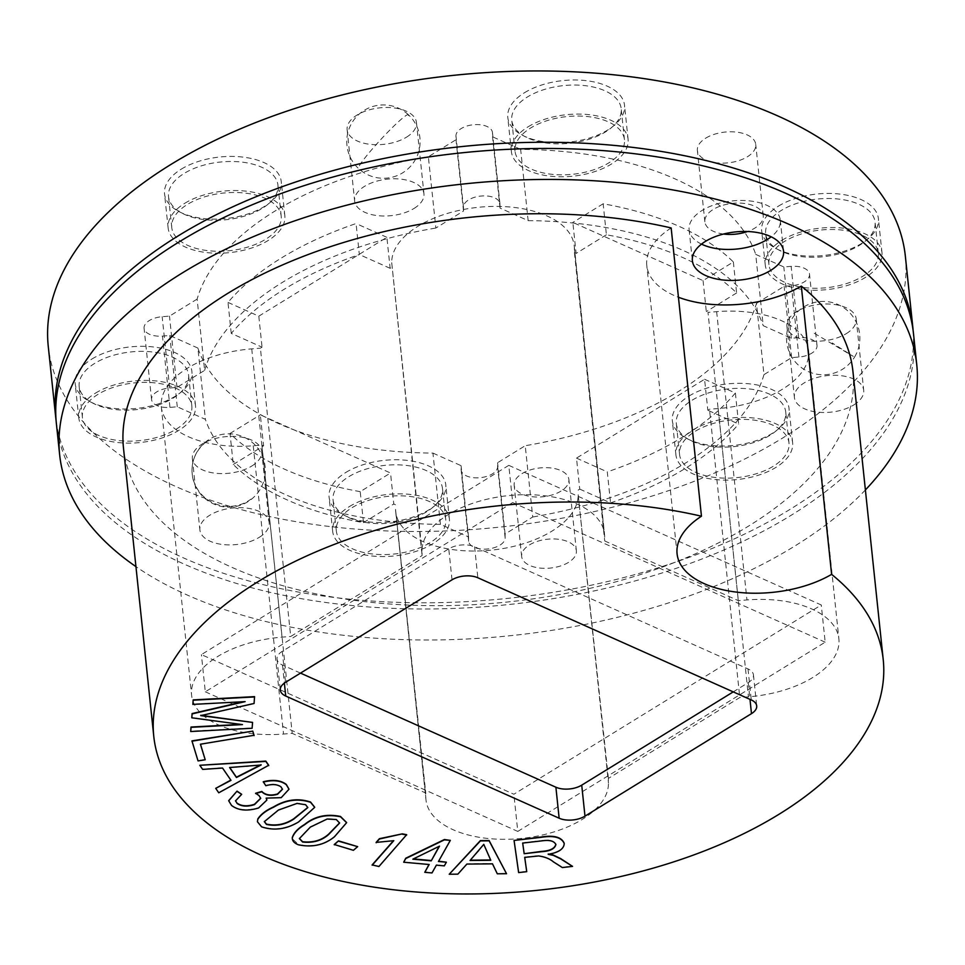 <?xml version="1.0" encoding="UTF-8"?>
<svg xmlns="http://www.w3.org/2000/svg" width="965" height="965" viewBox="0 0 965 965"><rect width="100%" height="100%" fill="white"/><g stroke="black" fill="none" stroke-linecap="round" stroke-linejoin="round"><path stroke-width="0.72" stroke-dasharray="4.83 3.62" d="M756.476 303.348L784.123 286.328L791.433 285.736A18.335 9.662 174 0 0 804.303 281.864A18.335 9.662 174 0 0 809.514 274.132A18.335 9.662 174 0 0 791.131 266.364L783.821 266.943L755.716 254.386L763.206 325.688L791.312 338.245L798.622 337.654A18.335 9.662 -6 0 1 817.005 345.434A18.335 9.662 -6 0 1 811.794 353.166A18.335 9.662 -6 0 1 798.924 357.038L791.614 357.617L763.966 374.637L756.476 303.348A284.217 149.768 -6 0 1 525.225 445.709L532.728 516.999L505.081 534.019L505.141 537.891A18.335 9.662 -6 0 1 499.894 545.177A18.335 9.662 -6 0 1 480.425 548.916A18.335 9.662 -6 0 1 468.64 541.269A18.335 9.662 -6 0 1 468.604 540.822L468.544 536.938L440.438 524.381L432.947 453.092A284.217 149.768 -6 0 1 197.885 348.063L205.376 419.353L177.271 406.796L169.961 407.375A18.335 9.662 -6 0 1 151.577 399.606A18.335 9.662 -6 0 1 169.659 388.002L176.969 387.411L204.616 370.391L197.125 299.102A284.217 149.768 -6 0 1 274.989 211.046A284.217 149.768 -6 0 1 428.364 156.74L435.854 228.042L463.514 211.009L463.453 207.137A18.335 9.662 -6 0 1 481.137 196.028A18.335 9.662 -6 0 1 499.942 203.76A18.335 9.662 -6 0 1 499.979 204.218L500.039 208.09L528.144 220.647L520.642 149.358A284.217 149.768 -6 0 1 755.716 254.386M432.947 453.092L461.053 465.649L461.113 469.521A18.335 9.662 174 0 0 461.137 469.979A18.335 9.662 174 0 0 472.934 477.627A18.335 9.662 174 0 0 492.403 473.875A18.335 9.662 174 0 0 497.638 466.602L497.578 462.73L525.225 445.709M521.993 473.622A27.503 14.499 -6 0 1 551.196 468.001A27.503 14.499 -6 0 1 568.868 479.472A27.503 14.499 -6 0 1 561.051 491.064A27.503 14.499 -6 0 1 531.848 496.685A27.503 14.499 -6 0 1 514.164 485.214A27.503 14.499 -6 0 1 521.993 473.622M529.483 544.911A27.503 14.499 -6 0 1 558.687 539.29A27.503 14.499 -6 0 1 576.37 550.762A27.503 14.499 -6 0 1 568.542 562.366A27.503 14.499 -6 0 1 539.339 567.987A27.503 14.499 -6 0 1 521.655 556.516A27.503 14.499 -6 0 1 529.483 544.911M705.729 138.152A29.336 15.464 -6 0 1 736.874 132.157A29.336 15.464 -6 0 1 755.74 144.4A29.336 15.464 -6 0 1 747.393 156.776A29.336 15.464 -6 0 1 716.235 162.771A29.336 15.464 -6 0 1 697.381 150.528A29.336 15.464 -6 0 1 705.729 138.152M723.545 234.037A29.336 15.464 -6 0 1 704.872 221.829A29.336 15.464 -6 0 1 713.219 209.453A29.336 15.464 -6 0 1 744.377 203.458A29.336 15.464 -6 0 1 763.231 215.69A29.336 15.464 -6 0 1 754.883 228.066A29.336 15.464 -6 0 1 747.513 231.516M181.239 169.165A58.672 30.916 -6 0 1 243.542 157.174A58.672 30.916 -6 0 1 281.261 181.649A58.672 30.916 -6 0 1 264.567 206.401A58.672 30.916 -6 0 1 202.264 218.38A58.672 30.916 -6 0 1 164.545 193.917A58.672 30.916 -6 0 1 181.239 169.165M184.822 203.265A58.672 30.916 -6 0 1 247.124 191.275A58.672 30.916 -6 0 1 284.844 215.738A58.672 30.916 -6 0 1 268.149 240.49A58.672 30.916 -6 0 1 205.847 252.48A58.672 30.916 -6 0 1 168.139 228.005A58.672 30.916 -6 0 1 184.822 203.265M524.49 92.724A58.672 30.916 -6 0 1 586.792 80.734A58.672 30.916 -6 0 1 624.512 105.209A58.672 30.916 -6 0 1 607.817 129.961A58.672 30.916 -6 0 1 545.514 141.952A58.672 30.916 -6 0 1 507.795 117.477A58.672 30.916 -6 0 1 524.49 92.724M528.072 126.825A58.672 30.916 -6 0 1 590.375 114.835A58.672 30.916 -6 0 1 628.094 139.31A58.672 30.916 -6 0 1 611.4 164.062A58.672 30.916 -6 0 1 549.097 176.04A58.672 30.916 -6 0 1 511.378 151.577A58.672 30.916 -6 0 1 528.072 126.825M778.381 206.172A58.672 30.916 -6 0 1 840.684 194.182A58.672 30.916 -6 0 1 878.403 218.657A58.672 30.916 -6 0 1 861.709 243.397A58.672 30.916 -6 0 1 799.406 255.387A58.672 30.916 -6 0 1 761.687 230.924A58.672 30.916 -6 0 1 778.381 206.172M781.964 240.273A58.672 30.916 -6 0 1 844.266 228.283A58.672 30.916 -6 0 1 881.986 252.746A58.672 30.916 -6 0 1 865.291 277.498A58.672 30.916 -6 0 1 802.989 289.488A58.672 30.916 -6 0 1 765.269 265.013A58.672 30.916 -6 0 1 781.964 240.273M689.022 396.048A58.672 30.916 -6 0 1 751.337 384.058A58.672 30.916 -6 0 1 789.044 408.533A58.672 30.916 -6 0 1 772.362 433.285A58.672 30.916 -6 0 1 710.047 445.275A58.672 30.916 -6 0 1 672.34 420.8A58.672 30.916 -6 0 1 689.022 396.048M692.617 430.149A58.672 30.916 -6 0 1 754.92 418.159A58.672 30.916 -6 0 1 792.627 442.633A58.672 30.916 -6 0 1 775.944 467.386A58.672 30.916 -6 0 1 713.642 479.364A58.672 30.916 -6 0 1 675.922 454.901A58.672 30.916 -6 0 1 692.617 430.149M414.033 208.452A34.837 18.359 174 0 0 423.949 193.748A34.837 18.359 174 0 0 401.549 179.225A34.837 18.359 174 0 0 364.553 186.341A34.837 18.359 174 0 0 354.65 201.034A34.837 18.359 174 0 0 377.038 215.569A34.837 18.359 174 0 0 414.033 208.452M406.542 137.151A34.837 18.359 174 0 0 416.446 122.459A34.837 18.359 174 0 0 394.058 107.923A34.837 18.359 174 0 0 357.062 115.04A34.837 18.359 174 0 0 347.147 129.744A34.837 18.359 174 0 0 369.547 144.268A34.837 18.359 174 0 0 406.542 137.151M853.784 404.938A34.837 18.359 174 0 0 863.699 390.246A34.837 18.359 174 0 0 841.299 375.711A34.837 18.359 174 0 0 804.315 382.828A34.837 18.359 174 0 0 794.4 397.52A34.837 18.359 174 0 0 816.8 412.055A34.837 18.359 174 0 0 853.784 404.938M846.293 333.637A34.837 18.359 174 0 0 856.208 318.945A34.837 18.359 174 0 0 833.808 304.421A34.837 18.359 174 0 0 796.825 311.538A34.837 18.359 174 0 0 786.909 326.23A34.837 18.359 174 0 0 809.297 340.766A34.837 18.359 174 0 0 846.293 333.637M345.784 472.488A58.672 30.916 -6 0 1 408.086 460.498A58.672 30.916 -6 0 1 445.806 484.973A58.672 30.916 -6 0 1 429.111 509.725A58.672 30.916 -6 0 1 366.809 521.703A58.672 30.916 -6 0 1 329.089 497.24A58.672 30.916 -6 0 1 345.784 472.488M349.366 506.589A58.672 30.916 -6 0 1 411.669 494.599A58.672 30.916 -6 0 1 449.388 519.061A58.672 30.916 -6 0 1 432.694 543.814A58.672 30.916 -6 0 1 370.391 555.804A58.672 30.916 -6 0 1 332.672 531.329A58.672 30.916 -6 0 1 349.366 506.589M91.892 359.04A58.672 30.916 -6 0 1 154.195 347.05A58.672 30.916 -6 0 1 191.914 371.525A58.672 30.916 -6 0 1 175.22 396.277A58.672 30.916 -6 0 1 112.917 408.267A58.672 30.916 -6 0 1 75.198 383.793A58.672 30.916 -6 0 1 91.892 359.04M95.475 393.141A58.672 30.916 -6 0 1 157.778 381.151A58.672 30.916 -6 0 1 195.497 405.626A58.672 30.916 -6 0 1 178.802 430.378A58.672 30.916 -6 0 1 116.5 442.368A58.672 30.916 -6 0 1 78.78 417.893A58.672 30.916 -6 0 1 95.475 393.141M259.271 537.324A34.837 18.359 174 0 0 269.175 522.632A34.837 18.359 174 0 0 246.787 508.109A34.837 18.359 174 0 0 209.791 515.226A34.837 18.359 174 0 0 199.888 529.918A34.837 18.359 174 0 0 222.276 544.453A34.837 18.359 174 0 0 259.271 537.324M251.781 466.035A34.837 18.359 174 0 0 261.684 451.343A34.837 18.359 174 0 0 239.296 436.807A34.837 18.359 174 0 0 202.3 443.924A34.837 18.359 174 0 0 192.385 458.628A34.837 18.359 174 0 0 214.785 473.152A34.837 18.359 174 0 0 251.781 466.035M905.351 256.183A430.909 227.065 -6 0 1 782.772 437.941A430.909 227.065 -6 0 1 325.229 525.973A430.909 227.065 -6 0 1 48.25 346.266M913.131 330.585A430.909 227.065 -6 0 1 790.263 509.231A430.909 227.065 -6 0 1 335.482 597.612A430.909 227.065 -6 0 1 56.115 420.656M204.616 370.391A284.217 149.768 -6 0 1 282.48 282.347A284.217 149.768 -6 0 1 435.854 228.042M528.144 220.647A284.217 149.768 -6 0 1 763.206 325.688M763.966 374.637A284.217 149.768 -6 0 1 532.728 516.999M440.438 524.381A284.217 149.768 -6 0 1 205.376 419.353M520.642 149.358L492.536 136.801L492.476 132.917A18.335 9.662 174 0 0 492.452 132.47A18.335 9.662 174 0 0 473.634 124.726A18.335 9.662 174 0 0 455.95 135.848L456.011 139.72L428.364 156.74M197.125 299.102L169.478 316.122L162.168 316.701A18.335 9.662 174 0 0 144.087 328.317A18.335 9.662 174 0 0 162.47 336.085L169.78 335.494L197.885 348.063M500.039 208.09L492.536 136.801M463.514 211.009L456.011 139.72M176.969 387.411L169.478 316.122M177.271 406.796L169.78 335.494M468.544 536.938L461.053 465.649M505.081 534.019L497.578 462.73M791.312 338.245L783.821 266.943M791.614 357.617L784.123 286.328M105.571 390.355A55.005 28.986 174 0 0 82.423 417.507A55.005 28.986 174 0 0 113.267 439.763A55.005 28.986 174 0 0 168.706 433.152A55.005 28.986 174 0 0 191.842 406.012A55.005 28.986 174 0 0 161.01 383.756A55.005 28.986 174 0 0 105.571 390.355M102.314 359.366A55.005 28.986 174 0 0 79.166 386.507A55.005 28.986 174 0 0 110.01 408.762A55.005 28.986 174 0 0 165.449 402.164A55.005 28.986 174 0 0 188.585 375.011A55.005 28.986 174 0 0 157.753 352.756A55.005 28.986 174 0 0 102.314 359.366M364.143 501.872A55.005 28.986 174 0 0 336.327 530.955A55.005 28.986 174 0 0 417.917 548.53A55.005 28.986 174 0 0 445.733 519.447A55.005 28.986 174 0 0 364.143 501.872M360.886 470.884A55.005 28.986 174 0 0 333.058 499.954A55.005 28.986 174 0 0 414.661 517.53A55.005 28.986 174 0 0 442.477 488.459A55.005 28.986 174 0 0 360.886 470.884M795.727 286.038A55.005 28.986 174 0 0 852.071 281.599A55.005 28.986 174 0 0 878.331 253.132A55.005 28.986 174 0 0 851.528 231.721A55.005 28.986 174 0 0 795.184 236.16A55.005 28.986 174 0 0 768.924 264.639A55.005 28.986 174 0 0 795.727 286.038M792.47 255.049A55.005 28.986 174 0 0 848.814 250.611A55.005 28.986 174 0 0 875.074 222.131A55.005 28.986 174 0 0 848.271 200.732A55.005 28.986 174 0 0 791.927 205.171A55.005 28.986 174 0 0 765.667 233.639A55.005 28.986 174 0 0 792.47 255.049M711.277 476.915A55.005 28.986 174 0 0 788.984 443.019A55.005 28.986 174 0 0 757.272 420.607A55.005 28.986 174 0 0 679.565 454.515A55.005 28.986 174 0 0 711.277 476.915M708.021 445.927A55.005 28.986 174 0 0 785.727 412.019A55.005 28.986 174 0 0 754.015 389.607A55.005 28.986 174 0 0 676.308 423.514A55.005 28.986 174 0 0 708.021 445.927M624.307 138.683A55.005 28.986 174 0 0 565.743 116.717A55.005 28.986 174 0 0 515.02 151.191A55.005 28.986 174 0 0 515.165 152.193A55.005 28.986 174 0 0 573.729 174.158A55.005 28.986 174 0 0 624.439 139.696A55.005 28.986 174 0 0 624.307 138.683M621.05 107.682A55.005 28.986 174 0 0 562.486 85.716A55.005 28.986 174 0 0 511.764 120.191A55.005 28.986 174 0 0 511.908 121.204A55.005 28.986 174 0 0 570.46 143.17A55.005 28.986 174 0 0 621.183 108.695A55.005 28.986 174 0 0 621.05 107.682M281.273 218.042A55.005 28.986 174 0 0 281.201 216.124A55.005 28.986 174 0 0 225.267 192.879A55.005 28.986 174 0 0 171.698 225.714A55.005 28.986 174 0 0 171.782 227.631A55.005 28.986 174 0 0 227.716 250.876A55.005 28.986 174 0 0 281.273 218.042M278.017 187.041A55.005 28.986 174 0 0 277.944 185.135A55.005 28.986 174 0 0 222.01 161.879A55.005 28.986 174 0 0 168.441 194.713A55.005 28.986 174 0 0 168.525 196.631A55.005 28.986 174 0 0 224.447 219.887A55.005 28.986 174 0 0 278.017 187.041M123.484 448.05A366.736 193.253 174 0 0 359.209 600.99A366.736 193.253 174 0 0 748.599 526.07A366.736 193.253 174 0 0 852.927 371.38M231.25 333.407L227.993 302.407A282.383 148.803 -6 0 1 281.177 258.125A282.383 148.803 -6 0 1 356.073 223.554L359.342 254.555A282.383 148.803 -6 0 0 284.434 289.126A282.383 148.803 -6 0 0 231.25 333.407L262.058 347.171L260.405 348.184L290.706 636.466L422.091 555.575L422.019 550.979A91.687 48.31 -6 0 1 448.23 514.586A91.687 48.31 -6 0 1 545.587 495.853A91.687 48.31 -6 0 1 604.512 534.091A91.687 48.31 -6 0 1 604.657 536.359L604.729 540.955L738.285 600.628L746.946 599.941A91.687 48.31 -6 0 1 838.875 638.806A91.687 48.31 -6 0 1 748.442 696.839L739.781 697.526L608.396 778.405L608.469 783.013A91.687 48.31 -6 0 1 520.051 838.573A91.687 48.31 -6 0 1 425.975 799.901A91.687 48.31 -6 0 1 425.83 797.621L425.758 793.025L292.202 733.352L283.541 734.051A91.687 48.31 -6 0 1 191.601 695.186A91.687 48.31 -6 0 1 217.692 656.514A91.687 48.31 -6 0 1 282.033 637.153L290.706 636.466M913.493 333.673A430.909 227.065 -6 0 1 790.914 515.431A430.909 227.065 -6 0 1 333.371 603.475A430.909 227.065 -6 0 1 56.392 423.756M865.388 489.955A430.909 227.065 -6 0 1 794.171 546.431A430.909 227.065 -6 0 1 135.944 566.624M701.495 244.121A45.837 24.161 -6 0 1 689.119 229.754A45.837 24.161 -6 0 1 702.158 210.418A45.837 24.161 -6 0 1 750.83 201.046A45.837 24.161 -6 0 1 780.299 220.165A45.837 24.161 -6 0 1 771.168 236.799M360.222 491.655A282.383 148.803 -6 0 1 230.02 433.478L233.277 464.479A282.383 148.803 -6 0 0 363.479 522.656L360.222 491.655L390.523 473.007L260.321 414.829L263.578 445.83L261.901 445.082L253.24 445.77A91.687 48.31 -6 0 1 161.312 406.904A91.687 48.31 -6 0 1 187.391 368.232A91.687 48.31 -6 0 1 251.744 348.872L260.405 348.184M733.352 261.961L736.609 292.95A282.383 148.803 -6 0 0 606.406 234.772L603.149 203.784A282.383 148.803 -6 0 1 733.352 261.961L703.051 280.61L572.848 222.433L576.105 253.433L574.428 252.685L574.356 248.089A91.687 48.31 174 0 0 574.211 245.81A91.687 48.31 174 0 0 515.286 207.572A91.687 48.31 174 0 0 417.929 226.305A91.687 48.31 174 0 0 391.718 262.697L422.091 555.575M524.67 857.089L538.591 855.641C544.863 856.534 549.76 858.488 553.283 861.504L562.33 867.258L572.522 866.075M526.697 871.359L518.603 872.3L514.031 840.141M564.187 843.277C563.85 848.693 558.518 852.264 548.204 854.013L549.133 854.146M446.337 861.902L444.274 865.557L436.349 864.845L431.958 872.65L424.745 871.998M428.967 864.495L403.659 861.902M450.281 840.069L438.605 861.202M314.674 807.186L298.559 821.637C286.291 829.007 273.976 830.648 261.575 826.535L257.438 821.625M205.171 759.455L198.006 760.601L191.939 740.891M254.06 735.294L200.479 744.208M243.349 701.724L192.831 704.088M254.555 696.634L254.048 703.171L201.697 715.415M252.541 722.097L252.07 727.948L190.684 731.217M240.78 724.389L191.77 717.49M230.828 780.094L222.493 767.73L202.638 769.093L199.791 764.968M268.704 765.281L218.729 792.494L215.69 788.055M266.822 799.973L258.548 807.681C247.209 811.07 238.198 810.226 231.516 805.136L228.705 800.636M241.648 794.014L235.496 800.733M260.695 798.2L258.982 795.256L255.629 793.254M282.468 789.141L280.96 786.535C277.172 783.942 272.118 783.556 265.809 785.413L263.252 781.759M288.969 789.093L281.189 797.355L266.328 798.176M346.592 822.53L334.409 836.486C324.264 844.701 312.286 847.367 298.462 844.508L292.335 838.778M357.629 846.353L353.359 849.996L334.252 844.508M406.663 834.689L378.907 866.208L372.14 864.917M393.418 840.756L376.133 842.421M506.492 873.409L497.265 873.494L492.452 863.53L466.843 863.772L457.82 873.856L449.207 873.928M608.396 778.405L578.168 494.731A91.687 48.31 174 0 1 489.75 550.303A91.687 48.31 174 0 1 395.674 511.619A91.687 48.31 174 0 1 395.529 509.351L425.758 793.025M578.095 490.136L579.748 489.122L576.491 458.122L704.571 379.269L707.827 410.27L709.48 409.244L739.781 697.526M738.285 600.628L707.984 312.358L716.645 311.659A91.687 48.31 -6 0 1 808.586 350.524A91.687 48.31 -6 0 1 718.153 408.557L709.48 409.244M574.428 252.685L604.729 540.955M703.051 280.61L706.308 311.611L707.984 312.358M227.993 302.407L258.801 316.17L262.058 347.171M258.801 316.17L386.881 237.318L390.137 268.318L391.79 267.305M261.901 445.082L292.202 733.352M395.457 504.755L393.78 504.007L390.523 473.007M671.158 227.945A91.687 48.31 174 0 0 646.779 265.544A91.687 48.31 174 0 0 678.443 297.244M704.571 379.269L735.378 393.032L738.635 424.033L707.827 410.27M736.609 292.95L706.308 311.611M606.406 234.772L576.105 253.433M390.137 268.318L359.342 254.555M233.277 464.479L263.578 445.83M363.479 522.656L393.78 504.007M579.748 489.122L610.556 502.886A282.383 148.803 -6 0 0 738.635 424.033M603.149 203.784L572.848 222.433M386.881 237.318L356.073 223.554M230.02 433.478L260.321 414.829M735.378 393.032A282.383 148.803 -6 0 1 607.287 471.885L610.556 502.886M576.491 458.122L607.287 471.885M733.231 691.881L748.225 682.641A18.335 9.662 174 0 0 753.448 674.909A18.335 9.662 174 0 0 748.02 668.938L474.587 546.769A18.335 9.662 174 0 0 448.761 548.844L452.018 579.832M300.513 673.112L282.468 665.042A18.335 9.662 174 0 1 277.039 659.083A18.335 9.662 174 0 1 282.262 651.339L448.761 548.844M248.874 766.319L229.754 767.525M260.055 765.161L248.849 766.005M297.027 803.411L278.366 809.78L264.326 821.492M307.799 807.44L305.603 804.424L297.003 803.109M327.147 819.02L310.296 826.812L299.379 838.452M339.584 822.88L336.242 819.225L327.111 818.706M439.208 846.293L412.815 858.874M479.002 850.72L470.329 860.177M490.642 859.984L483.742 844.061L478.978 850.406M522.632 842.759L541.992 840.527C549.531 839.429 554.139 840.66 555.84 844.242L555.852 844.447M508.784 465.359L201.396 654.608L513.875 794.231L821.275 604.983L508.784 465.359L512.705 502.56L205.304 691.796L201.396 654.608M205.304 691.796L517.783 831.42L513.875 794.231M517.783 831.42L825.184 642.183L821.275 604.983M825.184 642.183L512.705 502.56M798.924 357.038L791.433 285.736M468.604 540.822L461.113 469.521M499.979 204.218L492.476 132.917M463.453 207.137L455.95 135.848M169.659 388.002L162.168 316.701M169.961 407.375L162.47 336.085M505.141 537.891L497.638 466.602M798.622 337.654L791.131 266.364M206.438 441.789A36.67 35.886 -171.1 0 0 192.433 464.828A36.67 35.886 -171.1 0 0 199.526 492.066A36.67 35.886 -171.1 0 0 250.9 499.17M814.231 333.251L853.301 356.387L832.144 342.925M408.364 115.655A36.67 3.353 132.8 0 0 408.364 114.702A36.67 3.353 132.8 0 0 385.867 134.135A36.67 3.353 132.8 0 0 358.498 167.536M253.24 445.77L283.541 734.051M391.718 262.697L422.019 550.979M395.529 509.351L425.83 797.621M578.168 494.731L608.469 783.013M718.153 408.557L748.442 696.839M716.645 311.659L746.946 599.941M574.356 248.089L604.657 536.359M251.744 348.872L282.033 637.153M474.587 546.769L477.856 577.77M282.262 651.339L285.519 682.339M282.468 665.042L284.373 683.111M748.225 682.641L749.986 699.36M748.02 668.938L751.277 699.939M468.64 541.269L461.137 469.979M576.37 550.762L568.868 479.472M763.231 215.69L755.74 144.4M284.844 215.738L281.261 181.649M628.094 139.31L624.512 105.209M881.986 252.746L878.403 218.657M792.627 442.633L789.044 408.533M416.446 122.459L423.949 193.748M856.208 318.945L863.699 390.246M449.388 519.061L445.806 484.973M195.497 405.626L191.914 371.525M261.684 451.343L269.175 522.632M192.385 458.628L199.888 529.918M78.78 417.893L75.198 383.793M332.672 531.329L329.089 497.24M786.909 326.23L794.4 397.52M347.147 129.744L354.65 201.034M675.922 454.901L672.34 420.8M765.269 265.013L761.687 230.924M511.378 151.577L507.795 117.477M168.139 228.005L164.545 193.917M704.872 221.829L697.381 150.528M521.655 556.516L514.164 485.214M499.942 203.76L492.452 132.47M151.577 399.606L144.087 328.317M817.005 345.434L809.514 274.132M264.905 476.131A36.67 36.67 0 0 0 234.314 434.25A36.67 36.67 0 0 0 199.683 492.946A36.67 36.67 0 0 0 264.905 476.131M82.423 417.507L79.166 386.507M191.842 406.012L188.585 375.011M336.327 530.955L333.058 499.954M445.733 519.447L442.477 488.459M878.331 253.132L875.074 222.131M768.924 264.639L765.667 233.639M788.984 443.019L785.727 412.019M679.565 454.515L676.308 423.514M854.604 357.002A36.67 36.67 0 0 0 842.107 306.677A36.67 36.67 0 0 0 791.77 319.174A36.67 36.67 0 0 0 805.751 370.355A36.67 36.67 0 0 0 854.604 357.002M408.364 114.702A36.67 36.67 0 0 0 356.99 116.186A36.67 36.67 0 0 0 358.498 168.489A36.67 36.67 0 0 0 410.33 166.535A36.67 36.67 0 0 0 408.364 114.702M515.02 151.191L511.764 120.191M624.439 139.696L621.183 108.695M281.201 216.124L277.944 185.135M171.782 227.631L168.525 196.631M780.299 220.165L783.556 251.165M161.312 406.904L191.601 695.186M395.674 511.619L425.975 799.901M808.586 350.524L838.875 638.806M574.211 245.81L604.512 534.091M689.119 229.754L692.375 260.743M677.08 553.813L646.779 265.544M277.039 659.083L280.296 690.072M753.448 674.909L756.705 705.91"/><path stroke-width="1.45" d="M56.115 420.656A430.909 227.065 -6 0 1 55.741 417.556L48.25 346.266A430.909 227.065 -6 0 1 170.829 164.508A430.909 227.065 -6 0 1 628.372 76.464A430.909 227.065 -6 0 1 905.351 256.183L912.842 327.473A430.909 227.065 -6 0 1 913.131 330.585M55.741 417.556A430.909 227.065 -6 0 1 178.32 235.798A430.909 227.065 -6 0 1 635.863 147.766A430.909 227.065 -6 0 1 912.842 327.473M747.513 231.516A29.336 15.464 -6 0 1 723.545 234.037M883.228 659.662L852.927 371.38A366.736 193.253 174 0 0 801.312 286.098L831.613 574.368A366.736 193.253 -6 0 1 883.228 659.662A366.736 193.253 -6 0 1 778.9 814.339A366.736 193.253 -6 0 1 389.498 889.272A366.736 193.253 -6 0 1 153.773 736.319A366.736 193.253 -6 0 1 258.101 581.642A366.736 193.253 -6 0 1 701.458 516.215L671.158 227.945A366.736 193.253 174 0 0 227.8 293.36A366.736 193.253 174 0 0 123.484 448.05L153.773 736.319M135.944 566.624A430.909 227.065 -6 0 1 59.649 454.756L56.392 423.756A430.909 227.065 -6 0 1 178.971 241.998A430.909 227.065 -6 0 1 636.514 153.966A430.909 227.065 -6 0 1 913.493 333.673L916.75 364.673A430.909 227.065 -6 0 1 865.388 489.955M59.649 454.756A430.909 227.065 -6 0 1 182.228 272.998A430.909 227.065 -6 0 1 639.771 184.954A430.909 227.065 -6 0 1 916.75 364.673M705.415 241.407A45.837 24.161 -6 0 1 754.087 232.046A45.837 24.161 -6 0 1 783.556 251.165A45.837 24.161 -6 0 1 770.516 270.502A45.837 24.161 -6 0 1 721.832 279.862A45.837 24.161 -6 0 1 692.375 260.743A45.837 24.161 -6 0 1 705.415 241.407M771.168 236.799A45.837 24.161 -6 0 1 767.259 239.501A45.837 24.161 -6 0 1 701.495 244.121M524.719 857.39L526.733 871.672L518.639 872.601L514.068 840.455L541.184 837.331C553.946 835.292 561.63 837.379 564.223 843.591C563.886 848.995 558.554 852.577 548.229 854.327L553.343 855.364L560.653 858.862L572.547 866.389L562.366 867.559L553.319 861.805C549.785 858.79 544.887 856.836 538.627 855.943L524.707 857.39L526.733 871.672M514.068 840.455L541.16 837.017C553.922 834.978 561.594 837.065 564.187 843.277L564.223 843.591M548.204 854.013L553.307 855.05L560.617 858.561L572.547 866.389M424.781 872.312L429.16 864.507L403.696 862.215L405.758 858.548L444.419 839.852L450.317 840.382L438.448 861.492L446.373 862.203L444.31 865.87L436.373 865.159L431.994 872.951L424.781 872.312L428.967 864.495M403.696 862.215L405.734 858.235L444.395 839.538L450.317 840.382M438.605 861.202L446.373 862.203M257.438 821.625L257.836 818.923C260.876 814.255 266.111 810.262 273.529 806.933C285.785 799.551 298.125 797.922 310.549 802.024L314.674 807.186M205.207 759.769L198.042 760.915L191.939 740.891L252.77 731.12L254.06 735.294L200.418 744.22L205.207 759.769L200.479 744.208M252.577 722.411L252.106 728.261L190.708 731.518L191.058 727.333L242.444 724.606L191.806 717.803L192.119 713.895L245.122 701.627L192.867 704.402L193.169 699.902L254.555 696.634L254.072 703.485L200.792 715.62L252.577 722.411L200.756 715.306M190.708 731.518L191.022 727.031L240.78 724.389M191.806 717.803L192.083 713.581L243.349 701.724M831.613 574.368A91.687 48.31 -6 0 1 734.86 591.907A91.687 48.31 -6 0 1 677.08 553.813A91.687 48.31 -6 0 1 701.458 516.215M477.856 577.77A18.335 9.662 174 0 0 452.018 579.832L285.519 682.339A18.335 9.662 174 0 0 280.296 690.072A18.335 9.662 174 0 0 285.724 696.042L559.145 818.211A18.335 9.662 174 0 0 584.983 816.149L751.482 713.642A18.335 9.662 174 0 0 756.705 705.91A18.335 9.662 174 0 0 751.277 699.939L477.856 577.77M199.815 765.281L265.821 761.096L268.704 765.281L218.766 792.796L215.714 788.357L230.997 780.335L222.529 768.044L202.662 769.407L199.815 765.281L265.858 761.409L268.74 765.595M215.714 788.357L230.828 780.094M228.705 800.636L237.04 791.119L241.672 794.328L235.508 800.89L236.992 803.109C241.467 806.209 247.281 806.619 254.446 804.315L260.695 798.2M235.496 800.733L236.992 803.109M237.028 803.423C241.491 806.523 247.317 806.921 254.483 804.629L260.719 798.357L259.018 795.57L255.629 793.254L261.829 791.445L262.359 792C265.966 795.148 271.008 795.811 277.51 793.978L282.468 789.141M255.653 793.568L261.865 791.758L262.396 792.301C265.99 795.45 271.044 796.113 277.546 794.292L282.48 789.298L280.984 786.849C277.208 784.243 272.154 783.87 265.845 785.727L263.252 781.759C273.119 779.334 280.803 780.215 286.291 784.436L288.969 789.093M266.328 798.176L266.822 799.973M292.335 838.778L292.311 837.475C293.951 832.699 298.016 828.368 304.518 824.496C314.662 816.269 326.653 813.591 340.488 816.462L346.592 822.53M334.252 844.508L338.51 840.853L357.665 846.655L353.395 850.31L334.252 844.508M372.164 865.219L393.792 840.672L376.133 842.421L379.414 838.694L402.308 833.856L406.663 834.689L378.931 866.51L372.14 864.917L393.418 840.756M449.232 874.242L480.365 840.611L489.098 840.539L506.529 873.711L497.301 873.795L492.488 863.844L466.879 864.085L457.844 874.157L449.232 874.242L480.401 840.925L489.134 840.841L506.529 873.711M678.443 297.244A91.687 48.31 174 0 0 801.312 286.098M300.513 673.112L555.888 787.211A18.335 9.662 174 0 0 581.726 785.148L733.231 691.881M192.867 704.402L193.169 699.902M193.193 700.216L254.591 696.947M191.963 741.192L252.77 731.12M252.806 731.434L254.084 735.607M229.586 767.525L236.449 777.5L261.105 765.004L229.586 767.525M229.754 767.525L236.413 777.187L261.081 764.702M263.288 782.072C273.155 779.636 280.839 780.528 286.328 784.738L288.993 789.249L281.213 797.669L266.159 798.127L266.847 800.13L258.572 807.995C247.233 811.384 238.234 810.54 231.552 805.449L228.717 800.793L237.04 791.119M237.076 791.433L241.672 794.328M257.872 819.237C260.912 814.569 266.135 810.564 273.553 807.235C285.821 799.864 298.161 798.236 310.573 802.325L314.699 807.343L298.583 821.951C286.328 829.321 274 830.949 261.611 826.848L257.45 821.782L257.836 818.923M278.403 810.081L264.338 821.661L266.449 824.424C276.111 826.486 285.218 824.701 293.746 819.104L307.823 807.596L305.64 804.738L297.027 803.411L278.403 810.081M264.326 821.492L266.424 824.11C276.087 826.173 285.182 824.4 293.71 818.79L307.799 807.44M292.311 838.621L292.335 837.789C293.987 833 298.052 828.682 304.554 824.798C314.699 816.583 326.689 813.905 340.524 816.776L346.616 822.687L334.433 836.8C324.3 845.002 312.322 847.68 298.487 844.809C294.192 843.145 292.142 840.804 292.335 837.789L292.311 837.475M310.32 827.126L299.391 838.609L302.636 842.047C313.07 843.169 321.731 840.648 328.655 834.484L339.608 823.036L336.278 819.538L327.147 819.02L310.32 827.126M299.379 838.452L302.612 841.733C313.034 842.867 321.707 840.346 328.619 834.17L339.584 822.88M334.276 844.809L338.51 840.853M338.546 841.166L357.665 846.655M376.157 842.735L379.45 839.007L402.308 833.856M402.345 834.17L406.699 835.002M431.234 860.84L439.497 846.16L412.851 859.188L431.234 860.84L439.208 846.293M413.382 858.922L431.198 860.539M470.039 860.49L490.787 860.298L483.779 844.363L470.039 860.49M470.329 860.177L490.642 859.984M524.176 853.711L541.57 851.709C550.086 851.178 554.851 848.802 555.876 844.556C554.175 840.973 549.555 839.731 542.028 840.841L522.668 843.072L524.176 853.711L541.534 851.395C550.05 850.865 554.827 848.488 555.84 844.242M522.68 843.072L524.152 853.398M284.373 683.111L285.724 696.042M555.888 787.211L559.145 818.211M581.726 785.148L584.983 816.149M749.986 699.36L751.482 713.642"/></g></svg>
